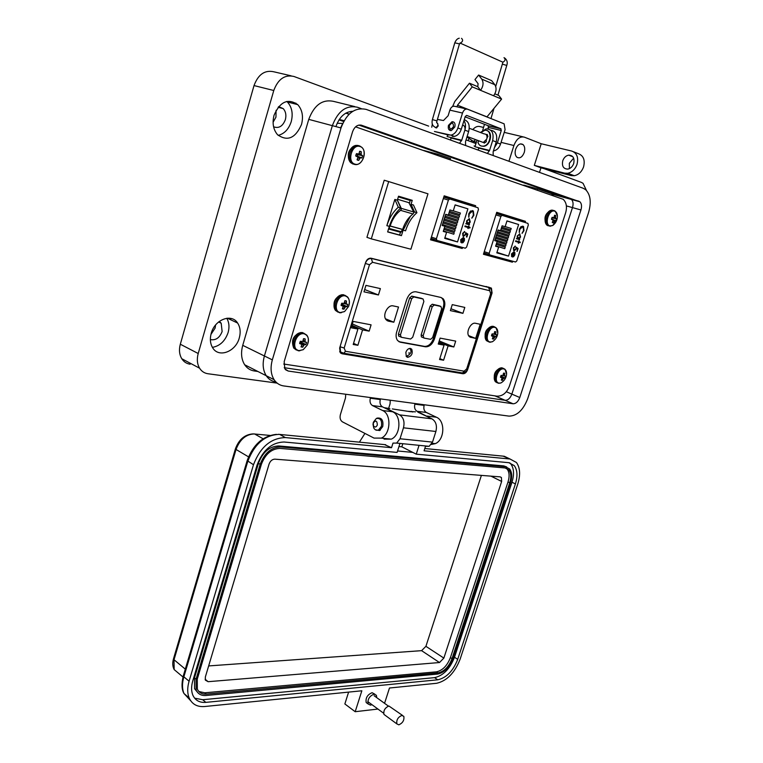 <?xml version="1.0" encoding="UTF-8"?>
<svg xmlns="http://www.w3.org/2000/svg" width="763" height="763" viewBox="0 0 763 763"><rect width="100%" height="100%" fill="white"/><g stroke="black" fill="none" stroke-linecap="round" stroke-linejoin="round"><path stroke-width="1.14" d="M430.933 238.571L434.815 239.639M472.221 205.791L443.847 196.911M340.212 352.611L341.958 352.897L340.212 352.611L342.148 353.784L462.836 373.727C464.934 373.784 466.517 372.43 467.605 369.673L492.068 292.982L491.42 288.137L371.18 258.237C368.672 257.951 366.803 259.372 365.601 262.482L339.659 347.995L340.193 352.582M483.809 253.087L487.29 254.041M522.064 221.394L496.389 213.354M396.388 231.103L396.579 230.493M520.137 220.946L496.36 213.468M472.192 205.896L464.381 203.511M522.045 221.48L520.156 220.917M525.106 222.5L525.478 221.346L496.723 212.314L483.437 254.279L512.393 262.195L512.707 261.223M283.731 364.046L496.885 396.169C502.483 396.302 506.632 393.002 509.35 386.269L565.679 212.677C567.243 206.897 566.413 202.433 563.17 199.286L355.577 126.839M475.282 206.916L475.664 205.705L444.19 195.824L430.551 239.82L462.235 248.48L462.55 247.46M483.484 254.108L509.341 261.184L509.598 260.374M522.026 221.537L522.378 220.421L496.703 212.362M430.599 239.639L459.154 247.45L459.421 246.602M472.173 205.943L472.545 204.77L444.171 195.862M512.393 262.195L509.341 261.184M525.478 221.346L522.378 220.421M462.235 248.48L459.154 247.45M475.664 205.705L472.545 204.77M516.77 219.897L496.341 213.506M342.692 123.444L337.16 123.263M499.298 214.47L496.331 213.545M466.384 204.093L464.39 203.492M495.902 214.908L500.881 216.415L489.178 253.306L489.627 254.89L515.55 262.005L516.799 260.917L528.33 224.961L527.929 223.387L496.322 213.573M513.566 256.721L512.269 256.959L513.718 252.41L511.935 253.936L511.649 256.502L511.506 253.898L513.995 251.809L514.891 252.706L514.863 254.861L513.566 256.721L512.278 256.921M518.602 241.623L518.888 240.727L519.002 241.737L520.299 242.119L520.099 242.748L518.802 242.367L518.516 243.263L518.401 242.252L515.559 241.413L515.759 240.793L518.602 241.623M519.345 229.186L521.053 226.535L523.552 226.497L523.99 230.598L522.092 233.364L523.552 230.416L523.199 227.05L522.674 226.745L519.803 229.32L519.307 232.515L519.345 229.186M496.808 252.858L498.64 247.098L495.607 246.239L497.171 241.337L494.739 240.641L498.125 229.987L500.547 230.703L502.111 225.791L505.125 226.706L506.975 220.908L518.621 224.513L508.52 256.11L496.808 252.858M500.881 216.415L502.178 215.328M519.775 233.84L520.576 237.016L519.26 238.886L519.66 239.687L516.417 238.733L517.18 238.266L517.238 235.996L519.775 233.84M514.367 250.159L515.883 248.757L516.15 247.164L518.125 248.509L517.219 251.361L517.524 248.872L516.475 248.156L516.303 249.005L514.148 250.779L513.661 250.493L513.365 247.899L515.302 246.134L513.804 248.07L514.024 249.968M511.935 253.936L513.718 252.41M514.863 254.861L513.308 256.635M514.891 252.706L514.605 254.775M513.919 251.79L514.634 252.62M512.021 255.996L511.515 256.254M511.677 253.85L511.763 255.91M518.401 242.252L515.559 241.413M518.802 242.367L518.258 243.178M520.099 242.748L518.544 242.281M520.042 242.043L519.841 242.663M519.002 241.737L519.021 240.774M519.212 232.257L519.803 229.32M522.674 226.745L519.546 229.243M523.99 230.598L522.064 233.125M522.76 226.096L523.733 230.512M495.645 246.125L498.64 247.098M496.98 252.324L508.52 256.11M505.23 247.202L496.208 244.37L505.23 247.202L504.753 248.681L495.74 245.839M495.492 238.266L506.937 241.852L506.46 243.33L495.025 239.754M511.21 228.452L505.163 226.592L511.21 228.452L510.733 229.93L501.673 227.145M509.493 233.821L498.029 230.273L509.493 233.821L509.026 235.3L497.562 231.752M506.947 220.974L518.621 224.513M508.644 236.501L497.19 232.944L508.644 236.501L508.168 237.98L496.723 234.413M510.352 231.132L501.291 228.347L510.352 231.132L509.884 232.61L500.824 229.825M507.786 239.181L496.341 235.614L507.786 239.181L507.319 240.65L495.874 237.083M506.079 244.532L497.056 241.699L506.079 244.532L505.611 246.01L496.589 243.168M497.171 241.337L494.767 240.574M519.26 238.886L520.318 236.931L519.651 233.802M519.66 239.687L516.427 238.724M519.593 238.981L519.393 239.601M513.804 248.07L513.766 249.882M515.101 246.764L513.547 247.985M515.006 246.144L514.834 246.678M516.303 249.005L513.976 250.722M516.475 248.156L516.046 248.919M518.125 248.509L516.961 251.275M516.141 247.25L517.867 248.423M513.842 252.505L512.87 256.454L513.842 252.505M506.937 241.852L495.492 238.285M517.972 238.495L517.362 236.053L519.565 234.46L520.175 236.902L517.972 238.495M514.1 252.591L514.453 254.775L512.87 256.454M517.362 236.053L519.565 234.46M518.239 238.581L517.629 236.139M443.341 198.542L448.415 200.068L436.398 238.762L436.922 240.431L465.287 248.213L466.622 247.088L478.468 209.434L478 207.765L443.78 197.14M463.027 242.644L461.615 242.882L463.112 238.113L461.195 239.687L460.938 242.386L460.728 239.649L463.399 237.484L464.39 238.428L464.4 240.698L463.027 242.644L461.625 242.844M468.205 226.83L468.94 226.02L468.644 226.954L470.065 227.374L469.855 228.023L468.434 227.612L468.148 228.547L468.005 227.479L464.896 226.573L465.106 225.915L468.205 226.83M468.778 213.754L470.58 210.989L473.356 211.036L473.861 215.3L471.849 218.18L473.375 215.109L472.965 211.599L472.354 211.237L469.274 213.907L468.797 217.255L468.778 213.754M444.705 238.38L446.584 232.343L443.265 231.399L444.867 226.258L442.206 225.495L445.687 214.317L448.339 215.109L449.941 209.959L453.251 210.96L455.139 204.885L467.891 208.833L457.523 241.938L444.705 238.38M448.415 200.068L449.808 198.952M469.331 218.657L470.266 222.004L468.873 223.95L469.522 224.15L469.321 224.799L465.783 223.759L466.603 223.282L466.613 220.888L469.331 218.657M463.77 235.748L465.392 234.298L465.649 232.62L467.833 234.06L466.889 237.045L466.393 236.911L467.175 234.432L466.021 233.669L463.542 236.406L462.96 236.053L462.636 233.364L464.705 231.532L463.122 233.545L463.37 235.519M461.195 239.687L463.112 238.113M464.4 240.698L462.769 242.558M464.39 238.428L464.142 240.612M463.332 237.465L464.133 238.342M461.329 241.861L460.795 242.148M460.938 239.601L461.071 241.776M468.005 227.479L464.896 226.563M468.434 227.612L467.881 228.461M469.855 228.023L468.177 227.527M469.808 227.298L469.598 227.946M468.644 226.954L468.673 225.943M468.692 217.007L469.274 213.907M472.354 211.237L469.016 213.821M473.861 215.3L471.811 217.951M472.44 210.55L473.089 210.96L473.594 215.214M443.303 231.275L446.584 232.343M444.896 237.77L457.523 241.938M443.894 229.386L454.252 232.677L453.775 234.222L443.408 230.941M456.007 227.069L442.988 222.996L456.007 227.069L455.521 228.614L442.511 224.532M460.394 213.03L453.289 210.846L460.394 213.03L459.908 214.575L449.502 211.38M458.639 218.647L445.592 214.613L458.639 218.647L458.153 220.202L445.115 216.158M455.12 204.961L467.891 208.833M457.762 221.461L444.724 217.407L457.762 221.461L457.275 223.006L444.247 218.952M459.517 215.834L449.111 212.629L459.517 215.834L459.03 217.388L448.625 214.174M443.856 220.192L456.884 224.265L456.398 225.81L443.379 221.747M444.762 226.601L455.13 229.873L454.643 231.418L444.276 228.156M444.867 226.258L442.235 225.419M468.873 223.95L470.008 221.928L469.207 218.619M469.321 224.799L465.783 223.75M469.264 224.064L469.054 224.723M463.122 233.545L463.103 235.433M464.495 232.19L462.855 233.459M464.409 231.532L464.238 232.105M465.85 234.556L463.36 236.339M466.021 233.669L465.592 234.479M466.889 237.045L466.403 236.902M467.833 234.06L466.632 236.959M465.64 232.705L467.566 233.974M463.265 238.218L462.254 242.348L463.265 238.218M454.252 232.677L443.885 229.405M456.884 224.265L443.856 220.202M455.13 229.873L444.753 226.611M467.49 223.54L466.775 220.965L469.121 219.305L469.827 221.88L467.49 223.54M463.522 238.304L463.952 240.603L462.254 242.348M466.775 220.965L469.121 219.305M467.748 223.626L467.042 221.041M401.214 209.396L401.262 208.347L413.708 211.99L413.67 213.03L413.031 213.974L400.585 210.35L401.214 209.396M394.843 199.448L398.296 207.231C393.04 211.952 389.225 218.104 386.851 225.676L394.843 199.448L397.323 200.192L400.785 207.956C395.53 212.667 391.715 218.8 389.34 226.353L387.642 231.933L401.433 235.653L403.122 230.149L410.475 216.158M403.122 230.149L405.544 230.817C407.9 223.368 411.696 217.321 416.932 212.686L413.46 205.009L411.047 204.284L412.258 200.335L398.544 196.196L397.323 200.192M388.682 181.575L427.976 193.812L410.904 249.215L371.304 238.867L388.682 181.575L384.218 180.23L366.927 237.331L371.304 238.867M400.756 232.324L388.539 228.986L400.709 232.333L402.654 229.415L390.17 225.982L388.615 228.738M390.17 225.982C392.287 219.286 395.759 214.079 400.585 210.35M397.361 200.059L401.262 208.347M413.708 211.99L408.854 202.653L397.599 199.286M402.654 229.415C404.762 222.796 408.224 217.646 413.031 213.974M400.47 232.267L399.621 235.042L387.68 231.809M398.334 196.873L410.217 200.459L409.369 203.235M412.258 200.335L410.217 200.459M401.433 235.653L399.621 235.042M413.746 212.667L414.519 211.98L411.047 204.284M398.296 207.231L400.785 207.956M416.932 212.686L414.519 211.98M406.259 356.521L407.833 355.93M406.288 356.34C410.666 354.328 411.991 351.972 410.256 349.282L409.779 348.395M405.859 352.334C406.898 349.673 408.424 348.367 410.418 348.414L411.724 349.196C413.031 353.536 411.667 356.254 407.623 357.361L406.288 356.569L405.859 352.334M462.931 313.345L450.38 310.617L452.259 304.628L464.801 307.422L462.931 313.345L450.962 308.757M470.952 337.494L469.188 336.473C465.373 332.592 470.771 321.986 475.473 323.274L480.194 324.265L475.673 338.429L469.884 337.065M468.596 335.606L475.673 338.429M438.62 342.892L444.076 345.153L438.248 344.065L440.117 338.114L455.702 341.109L453.842 346.974L439.23 340.947M439.831 358.61L443.589 360.212L439.545 359.507L444.076 345.153M438.868 342.082L448.11 345.906L443.589 360.212M453.842 346.974L448.11 345.906M393.832 322.224L388.405 321.156L386.116 319.764C382.044 315.262 387.862 304.466 393.107 305.877L398.524 307.022L393.832 322.224L385.496 318.791M378.438 294.976L363.98 291.828L365.935 285.381L380.384 288.605L378.438 294.976L364.676 289.53M351.629 326.345L357.914 329.044L351.19 327.794L353.135 321.395L371.085 324.838L369.158 331.152L352.363 323.96M353.546 343.379L357.866 345.296L353.202 344.485L357.914 329.044M351.934 325.353L362.559 329.912L357.866 345.296M369.158 331.152L362.559 329.912M406.698 299.535C408.834 294.079 411.915 291.504 415.959 291.79L440.947 297.465L443.179 298.791C444.963 301.156 445.315 304.141 444.238 307.747L434.395 339.106C432.344 344.351 429.378 346.917 425.487 346.803L400.317 342.206L397.609 340.575C395.968 338.219 395.663 335.329 396.674 331.915L406.698 299.535M398.887 341.681L424.495 346.383C428.377 346.497 431.343 343.932 433.394 338.686L443.236 307.355C444.314 303.76 443.952 300.775 442.168 298.409L440.985 297.475M399.755 336.521L398.658 336.063L398.439 334.06L409.636 297.932L411.762 296.149L421.329 298.323M422.406 337.322L421.376 336.893L421.157 334.9L430.189 305.982L432.268 304.218L439.154 305.782M401.271 337.275L410.608 339.02L412.716 337.217L423.875 301.414L423.074 298.991L413.784 296.931L411.648 298.724L400.432 334.9L401.271 337.275M432.201 306.764L423.15 335.73L423.942 338.057L430.59 339.325L432.65 337.542L441.663 308.815L440.9 306.449L434.281 305L432.201 306.764L430.189 305.982M495.311 331.657L494.634 331.657L494.071 334.032L492.106 333.889L491.715 334.852L491.486 335.844L493.241 336.597L492.354 338.762L492.946 339.02L493.623 339.02L494.92 336.931L496.141 336.788L496.761 334.843L495.75 334.375L495.902 331.915L495.311 331.657M494.863 327.394C488.797 325.725 483.866 341.166 490.17 342.015L492.335 341.767C495.549 339.726 497.362 336.864 497.8 333.193L497.8 333.193C497.953 329.959 496.971 328.023 494.863 327.394M492.64 338.267L493.623 339.02M491.544 335.52L492.86 336.216M495.378 336.731L491.715 334.823L492.297 333.936M494.615 331.838L495.902 331.915M494.434 333.221L495.721 333.679M494.138 333.908L495.75 334.375M493.785 334.118L496.026 334.709M491.973 334.843L496.141 336.788M491.582 335.339L494.92 336.931M493.203 336.998L494.491 337.523M345.687 300.736L344.828 300.717L344.151 303.397L341.757 303.207L341.319 304.294L341.09 305.419L343.274 306.316L342.377 308.796L343.159 309.11L344.018 309.129L345.429 306.755L347.07 306.64L347.737 304.427L346.307 303.846L346.459 301.051L345.687 300.736M345.315 295.93C337.504 293.85 332.21 311.418 340.288 312.553L344.58 311.562L348.567 306.497C350.265 300.975 349.177 297.456 345.315 295.93M342.759 308.09L344.018 309.129M343.016 303.483L342.673 304.504L341.166 304.952L342.778 305.877M344.8 300.975L346.459 301.051M344.599 302.434L346.249 303.045M344.256 303.226L346.307 303.846M343.884 303.474L346.698 304.237M342.673 304.504L347.07 306.64M342.215 304.408L346.011 306.535M341.338 304.675L345.429 306.755M343.255 306.707L344.924 307.413M452.631 106.477L454.777 101.527L469.464 83.205L477.772 86.686L478.096 83.672L474.967 79.581L478.611 75.041L491.639 80.63L494.796 84.693L481.758 79.123L478.611 75.041M469.464 83.205L472.24 86.868L457.495 105.199L457.094 106.849M448.463 125.38L452.03 121.718C454.567 121.813 455.501 123.558 454.853 126.935L451.315 130.587C448.768 130.511 447.814 128.766 448.463 125.38M437.6 123.282L438.22 125.971L436.274 127.984L434.738 127.03M494.853 93.839L498.821 95.499L501.606 99.104L486.956 116.901M465.125 116.844L488.225 125.742L488.244 128.947M494.796 84.693C496.808 88.05 496.408 91.741 493.604 95.766L501.606 99.104M472.24 86.868L480.556 90.33L477.772 86.686M488.225 125.742L500.805 128.709L466.651 115.394L465.23 116.491L461.281 129.262C459.851 133.267 457.542 135.652 454.347 136.415L450.952 135.165C454.138 134.393 456.455 131.999 457.876 127.984L461.281 129.262M493.604 95.766L480.556 90.33C483.37 86.257 483.78 82.518 481.758 79.123M466.765 109.042L454.824 106.334C452.678 105.838 451.019 107.097 449.855 110.13L448.139 115.718L443.475 120.525L437.428 119.409M493.423 150.921L493.699 150.893C496.875 150.177 499.164 147.898 500.557 144.035L505.077 129.672L504.124 123.825L467.49 109.204C465.344 108.708 463.675 109.986 462.502 113.048L457.876 127.984M500.805 128.709L501.272 130.492L497.39 142.843L494.443 147.65M448.892 135.099L434.433 131.484L450.952 135.165M432.363 123.93L431.744 127.249M452.297 136.348L454.347 136.415M476.293 142.509L474.243 141.212M471.534 140.201L471.381 141.861M475.091 146.353L474.071 145.981L475.13 146.248M341.004 127.965L272.343 359.869C270.207 367.661 270.798 374.28 274.127 379.726C276.511 383.293 279.716 385.363 283.76 385.944L509.035 416.121C516.971 415.969 523.189 410.17 527.681 398.715L588.559 212.572C591.478 202.319 590.514 194.699 585.65 189.682L583.209 188.27L366.25 109.414C355.053 107.011 346.64 113.191 341.004 127.965L332.353 125.657L264.408 355.978C262.291 363.713 262.901 370.303 266.239 375.72C268.624 379.268 271.838 381.338 275.863 381.929C271.838 381.338 268.624 379.268 266.239 375.72C262.901 370.303 262.291 363.722 264.399 355.978L332.353 125.666C337.942 110.997 346.326 104.865 357.504 107.268L361.204 108.604M580.948 209.968L519.784 397.513C518.153 401.662 515.912 403.741 513.051 403.77L288.204 371.037L284.847 368.872L284.17 361.672L352.525 131.904C354.518 126.658 357.523 124.436 361.528 125.246L579.918 201.785C581.644 203.578 581.978 206.306 580.948 209.968L572.488 207.603L511.859 394.118C510.247 398.238 508.005 400.308 505.144 400.317L284.237 367.709L505.144 400.317L513.051 403.77M578.993 201.241L570.505 198.924L358.848 125.084L571.439 199.458C573.166 201.251 573.518 203.959 572.488 207.603L566.375 205.896M340.622 127.869L342.577 123.701L340.622 127.869M381.443 426.259L378.572 429.941C376.56 430.723 374.948 430.055 373.727 427.909L373.002 424.314L373.374 422.216L376.283 418.505C380.47 417.933 382.196 420.518 381.443 426.259M377.332 425.01C376.169 427.337 374.881 427.614 373.469 425.84L373.288 422.979C375.777 419.984 377.122 420.661 377.332 425.01M481.005 141.632L483.322 142.49L486.832 138.961C487.462 135.671 486.517 133.973 484 133.849L469.255 128.251M450.408 130.587L449.188 125.657L452.755 121.985L453.642 122.004M484.095 142.853L485.793 142.156M453.537 126.582C450.943 130.006 449.521 129.662 449.273 125.542C451.849 122.118 453.27 122.462 453.537 126.582M487.91 136.558L486.651 134.565M478.744 141.002L477.962 142.452C478.935 145.189 480.728 146.429 483.351 146.162C491.343 145.294 492.621 128.842 484.591 130.368L480.833 132.648M486.117 134.536L487.175 134.46L487.9 136.443L487.08 137.741M486.298 140.173L486.269 141.66L484.314 143.082L483.628 142.423M486.403 134.86L487.099 134.374M481.215 146.019L483.752 146.305C490.447 145.666 493.308 132.276 487.09 130.692M484.257 143.091L484.038 142.28M276.092 110.311L275.958 117.13L273.087 122.252M273.583 126.792C278.81 128.689 282.739 126.315 285.352 119.696C286.478 115.213 285.772 111.522 283.226 108.623L278.686 106.601M215.586 324.99L215.109 328.1L210.931 334.432M210.359 339.592C215.691 340.584 219.61 337.895 222.128 331.524L221.184 323.216L219.334 321.395M569.408 168.623L569.341 163.292L573.662 158.17M573.709 163.492C574.739 158.122 573.061 155.337 568.673 155.137C565.908 155.709 563.924 157.588 562.751 160.774C561.711 166.172 563.418 168.947 567.872 169.1C570.59 168.499 572.536 166.63 573.709 163.492M508.931 161.27L513.909 145.523C516.456 138.971 519.927 136.176 524.315 137.14L541.215 143.74L571.773 151.074C576.914 153.02 578.659 157.436 577.028 164.312C575.159 169.319 572.069 172.314 567.739 173.277L564.649 173.153L534.31 165.371L540.948 167.812L571.239 175.604L574.329 175.728C578.65 174.775 581.74 171.809 583.59 166.839C585.221 160.011 583.466 155.614 578.344 153.668L573.595 151.789M278.199 135.375C284.408 133.763 288.748 129.185 291.228 121.651C293.23 113.677 291.952 107.116 287.393 101.984L286.802 101.422M274.041 115.28C280.05 101.584 287.956 98.036 297.742 104.636C302.291 109.805 303.55 116.415 301.519 124.464C295.424 138.294 287.422 141.708 277.513 134.689C273.249 129.576 272.095 123.11 274.041 115.28M212.4 347.365C219.916 346.011 225.152 341.061 228.118 332.525C229.596 327.089 229.138 322.339 226.745 318.257M211.217 333.326C214.727 319.516 231.571 313.145 237.608 323.035C240.288 327.203 240.841 332.172 239.286 337.942C235.796 351.695 218.762 358.238 212.696 347.842C210.216 343.76 209.73 338.925 211.217 333.326M524.238 152.505C525.192 148.985 524.791 146.334 523.017 144.55C520.08 142.967 517.619 144.531 515.635 149.262C514.691 152.762 515.092 155.404 516.837 157.188C519.784 158.809 522.254 157.245 524.238 152.505M459.498 143.301L461.729 140.249L464.867 130.139C465.325 127.431 464.61 125.733 462.74 125.037M376.655 418.362L377.122 418.114C381.681 417.495 383.56 420.299 382.74 426.546L379.612 430.551L375.377 429.788M291.084 75.814L273.965 71.827C264.875 69.757 258.228 74.345 254.022 85.57L180.316 344.227C178.847 349.769 179.334 354.604 181.775 358.715C183.788 361.843 186.582 363.674 190.13 364.218M469.283 137.273L468.215 140.688M483.551 127.45L480.356 126.687C477.752 125.828 475.235 126.801 472.783 129.596M230.645 319.745L231.027 318.457M277.141 383.112L207.965 373.746C204.398 373.212 201.604 371.371 199.591 368.214C197.159 364.056 196.701 359.154 198.208 353.517L273.774 90.501C278.075 79.075 284.79 74.392 293.908 76.462L428.644 126.114M475.969 143.549L466.059 139.896M539.489 172.371L540.948 167.812M543.857 168.566L581.416 182.405L583.066 183.339L586.461 190.454M295.901 103.1L295.023 103.94M229.062 318.171L228.852 318.896M257.856 371.467L254.327 370.971C250.312 370.351 247.098 368.291 244.694 364.781C241.346 359.421 240.688 352.945 242.739 345.343L308.757 119.371C314.213 104.989 322.52 98.999 333.679 101.403L354.719 106.582M384.066 439.126L391.305 439.145C400.728 435.291 401.643 415.434 392.592 411.762L382.473 406.86C380.232 405.391 379.507 402.959 380.298 399.554L380.499 398.906M345.715 394.242L345.486 397.962L340.393 414.605C339.621 417.962 340.308 420.375 342.434 421.853L374.051 438.105L381.3 438.115C390.732 434.233 391.667 414.214 382.616 410.523L372.497 405.582C370.255 404.113 369.54 401.653 370.332 398.219L370.532 397.571M464.238 119.705C468.625 121.288 470.094 125.246 468.644 131.57L465.516 141.641L465.592 145.523M487.376 153.439L489.541 150.454L492.631 140.592L496.236 141.956L493.146 151.78L493.184 155.547M541.215 143.74L534.31 165.371M431.343 444.457L435.301 443.646C444.657 439.965 445.468 420.814 436.446 417.237L426.336 412.459C424.094 411.038 423.36 408.682 424.133 405.401L424.333 404.771M429.512 417.685L417.056 411.276C414.814 409.845 414.09 407.471 414.862 404.161L415.062 403.532M352.821 111.284C345.067 111.684 339.44 116.796 335.911 126.61M390.274 400.213L390.065 403.799L388.625 408.443M345.858 113.124L349.044 114.25M478.296 150.139L478.582 148.07L489.417 150.826M490.723 130.206C495.855 131.169 497.686 135.08 496.236 141.956M480.394 132.485L486.174 128.871C491.935 129.176 494.09 133.086 492.631 140.592M477.028 140.154L474.967 146.744L489.541 150.454M450.618 140.077L450.904 137.96L461.596 140.65M463.952 120.611C465.63 123.196 465.935 126.372 464.867 130.139L468.644 131.57M447.547 135.165L447.118 136.567L461.729 140.249M349.196 114.107L346.078 113M437.552 155.251L437.867 154.24L423.761 150.464M523.723 185.113L537.657 188.919L551.363 193.678L553.194 195.328M338.991 119.877L343.655 121.498M437.867 154.24L450.542 158.647L450.237 159.639M519.784 397.513L511.859 394.118L572.488 207.603C573.518 203.959 573.166 201.251 571.439 199.458L579.918 201.785M537.362 189.834L537.657 188.919M506.317 391.734L511.859 394.118C510.247 398.238 508.005 400.308 505.144 400.317L494.958 395.873M551.363 193.678L571.439 199.458L552.298 194.222M475.635 139.639L473.699 141.374L472.383 140.726M469.235 137.254L467.929 137.617L466.985 136.93M376.75 697.659L376.369 695.274L374.032 694.13C369.387 696.085 367.413 699.375 368.138 703.982L370.513 705.136L371.972 704.678M368.004 703.715L366.183 702.542C365.458 697.935 367.423 694.664 372.077 692.709L374.833 694.158M359.392 442.149L364.933 433.422M384.161 407.68L389.864 408.606M385.496 408.052L399.545 414.862C403.551 417.466 404.857 421.786 403.455 427.814L400.022 438.763L396.646 443.093L392.983 443.093L391.533 447.709L384.552 444.6M410.313 411.696L392.316 408.92M348.615 692.108L344.857 703.953L355.186 711.707L361.853 690.782L204.598 706.528C197.197 707.101 192.047 704.239 189.167 697.954C187.259 693.224 187.24 687.644 189.081 681.216L183.864 676.819L247.794 461.348C254.556 443.761 265.152 434.767 279.582 434.376L285.362 437.581L391.533 447.709M408.052 411.305L415.463 411.858M412.773 412.001L411.371 411.343M384.562 703.314L389.483 688.007L436.617 683.286C446.889 680.93 454.729 672.88 460.137 659.146L517.762 484.095C520.585 474.853 520.137 467.652 516.427 462.483L510.027 459.011L424.075 450.809L425.496 446.317L429.149 446.326L432.507 442.12L435.892 431.476C437.256 425.601 435.95 421.395 431.944 418.849L417.905 412.173M418.067 445.22L418.944 445.668L416.255 454.166L508.826 462.683L514.291 465.64C517.419 470.018 517.791 476.112 515.406 483.923L457.714 659.346C453.117 671.011 446.46 677.83 437.762 679.804L205.848 702.37C199.62 702.828 195.28 700.424 192.839 695.15C191.217 691.125 191.189 686.385 192.762 680.911L257.093 464.991C262.834 450.075 271.809 442.406 284.036 442.006L397.113 452.411L399.822 443.77M285.362 437.581C270.913 438.01 260.288 447.061 253.488 464.734L189.081 681.216M355.186 711.707L377.943 709.056M509.694 462.807L510.838 463.98C513.976 468.348 514.357 474.433 511.983 482.226L454.49 657.258C449.912 668.884 443.265 675.684 434.557 677.639L202.72 699.719L194.641 698.174M416.255 454.166L412.764 452.392L397.561 450.971M402.816 443.704L401.834 446.822L412.764 452.392M398.954 446.536L401.834 446.822M197.875 692.747L194.575 688.722L194.489 677.897L258.447 463.322C262.758 452.068 269.539 446.279 278.8 445.954L503.771 465.897L506.689 466.966M260.154 464.333C264.475 453.069 271.266 447.261 280.536 446.927L505.488 466.737L509.684 469.007C512.049 472.326 512.335 476.932 510.533 482.836L452.85 658.564C449.35 667.434 444.295 672.604 437.676 674.072L205.943 695.503C201.251 695.818 197.989 694.006 196.139 690.048L196.062 679.204L260.154 464.333L258.447 463.322M509.741 482.779L452.03 658.631C448.806 666.795 444.152 671.564 438.057 672.909L206.363 694.111C202.052 694.406 199.048 692.728 197.35 689.103L197.274 679.108L261.347 464.419C265.314 454.061 271.561 448.72 280.088 448.396L505.096 467.957L508.969 470.056C511.134 473.098 511.391 477.342 509.741 482.779L508.024 481.93L450.428 657.582C447.204 665.737 442.55 670.496 436.455 671.831L204.799 692.794L198.895 691.516M506.136 468.148L507.242 469.216C509.417 472.268 509.674 476.503 508.024 481.93M501.644 481.453L443.856 658.097L439.498 662.532L208.127 681.693L205.371 680.157L205.333 677.029L269.062 464.114C270.283 460.928 272.21 459.278 274.842 459.154L500.185 476.865L501.415 477.524L501.644 481.453L490.962 476.141M481.396 475.387L425.916 646.318L421.586 650.658L208.661 665.927M385.21 715.332L383.932 714.387C383.35 710.506 385.01 707.721 388.92 706.023L402.549 715.436M398.83 724.831L396.855 723.887C396.293 719.976 397.971 717.163 401.882 715.427L403.827 716.362C404.409 720.243 402.74 723.066 398.83 724.831M304.389 338.715L303.493 338.715L302.797 341.462L300.317 341.309L299.859 342.406L299.64 343.55L301.91 344.409L301.042 346.907L302.758 347.184L304.17 344.79L305.915 344.599L306.583 342.368L305.057 341.843L305.2 339.01L304.389 338.715M304.046 333.793C295.844 331.915 290.541 349.702 299.01 350.627L303.226 349.683L307.251 345.114C309.435 339.201 308.366 335.424 304.046 333.793M301.48 346.059L302.758 347.184M299.735 342.93L301.385 343.979M299.849 343.007L301.824 341.605M303.474 338.886L305.2 339.01M303.273 340.346L304.99 341.042M302.978 341.147L305.057 341.843M302.835 341.395L305.477 342.225M301.538 342.349L305.915 344.599M301.061 342.272L304.78 344.552M300.145 342.558L304.17 344.79M301.91 344.647L303.664 345.467M360.508 151.389L359.621 151.274L358.925 154.031L356.455 153.649L355.987 154.784L355.758 155.995L358 157.111L357.065 159.82L357.857 160.24L358.744 160.354L360.212 157.827L361.891 157.979L362.587 155.642L361.137 154.746L361.3 151.818L360.508 151.389M360.098 146.534C352.077 143.396 346.555 161.966 354.852 164.102C362.816 167.087 368.291 148.823 360.098 146.534M357.313 159.343L358.744 160.354M355.768 155.843L357.494 156.587M356.283 156.062L357.294 156.091L357.704 154.736L356.626 153.926M356.34 153.888L358.219 154.164M359.554 151.913L361.3 151.818M359.278 153.42L361.08 153.888M357.399 154.04L361.137 154.746M357.227 154.584L361.538 155.242M357.704 154.736L362.587 155.642M357.294 156.091L361.891 157.979M356.826 155.948L360.813 157.664M357.761 156.863L360.212 157.827M357.952 157.951L359.697 158.504M555.197 215.319L554.558 215.252L554.005 217.589L552.116 217.331L551.716 218.294L551.477 219.296L553.165 220.173L552.24 222.424L552.793 222.748L553.442 222.806L554.749 220.688L555.865 220.717L556.504 218.762L555.588 218.104L555.75 215.643L555.197 215.319M554.157 210.588C551.115 210.092 548.692 212.162 546.871 216.797C545.803 220.621 546.165 223.492 547.958 225.409L549.503 226.115L552.774 225.505C555.731 223.168 557.276 220.164 557.41 216.501L557.41 216.501C557.362 213.659 556.456 211.876 554.701 211.16C548.998 208.862 543.981 224.436 549.932 225.905L552.774 225.505L557.095 218.991M552.412 222.128L553.442 222.806M551.496 219.21L552.813 219.763M551.535 218.981L551.887 217.837M552.04 217.474L553.471 217.722M554.52 215.652L555.75 215.643M554.3 217.045L555.569 217.388M553.585 217.693L555.588 218.104M551.897 217.798L555.836 218.495M551.983 217.865L556.504 218.762M551.611 219.01L555.865 220.717M551.535 219.01L555.178 220.526M553.051 220.03L554.749 220.688M553.07 220.869L554.32 221.27M504.19 373.126L503.532 373.145L502.979 375.482L501.072 375.386L500.681 376.321L500.461 377.275L502.168 377.971L501.291 380.06L501.873 380.298L503.799 378.248L504.972 378.038L505.583 376.149L504.601 375.758L504.763 373.365L504.19 373.126M503.742 368.93C497.867 367.528 493.022 382.54 499.145 383.15L500.862 382.988C504.276 380.975 506.184 378.057 506.584 374.223L506.584 374.223C506.689 371.209 505.735 369.445 503.742 368.93M501.606 379.545L502.531 380.27M500.528 376.903L501.796 377.618M500.776 376.045L501.148 375.396M504.744 373.345L503.523 373.25L504.763 373.365M503.351 374.614L504.581 375.081M503.094 375.282L504.601 375.758M502.931 375.501L504.877 376.064M500.89 376.064L504.972 378.038M500.757 376.121L504.238 378.028M500.595 376.636L503.799 378.248M502.14 378.286L503.38 378.82M342.148 353.784L340.708 353.126M462.836 373.727L460.108 372.554M492.068 292.982L491.544 292.792M483.847 252.973L489.569 254.871M489.178 253.306L484.257 251.676M430.971 238.438L436.846 240.402M436.398 238.762L431.391 237.093M386.851 225.676L389.34 226.353M402.626 229.51L390.141 226.067M401.443 231.818L388.949 228.404M409.13 352.554L408.911 353.24L409.13 352.554M387.022 320.584L388.405 321.156M489.751 290.732L490.647 293.812L466.718 368.853L464.123 371.171L345.439 351.276L344.17 348.023L369.492 264.723L372.516 262.281L489.751 290.732L488.578 287.346L486.117 286.468M370.198 258.152L488.578 287.346M340.031 346.755L365.324 263.445C366.669 259.925 368.682 258.314 371.371 258.581L372.516 262.281M345.439 351.276L343.846 353.269L340.594 352.029L340.04 346.764L344.17 348.023M462.283 372.916L461.329 372.935L462.569 372.964L464.123 371.171M466.718 368.853L467.366 368.872L491.277 293.917L490.647 293.812M339.669 351.609L343.846 353.269L462.569 372.964C465.821 371.924 467.414 370.56 467.366 368.872L467.385 368.834M369.492 264.723L365.324 263.445M399.326 341.776L400.317 342.206M424.495 346.383L425.487 346.803M433.394 338.686L434.395 339.106M443.236 307.355L444.238 307.747M423.074 298.991L421.052 298.219M413.784 296.931L411.762 296.149M411.648 298.724L409.636 297.932M400.432 334.9L398.439 334.06M423.15 335.73L421.157 334.9M440.9 306.449L438.887 305.677M434.281 305L432.268 304.218M497.8 333.193L496.084 327.766L494.338 326.764C491.124 326.574 488.616 328.796 486.804 333.421C485.859 336.712 486.117 339.268 487.586 341.099L489.407 342.139M494.243 326.745L493.203 326.326C489.989 326.144 487.481 328.357 485.669 332.973C484.724 336.264 484.991 338.82 486.46 340.651L488.501 341.729M489.732 342.186L490.542 342.177M343.655 294.766C339.564 294.461 336.512 296.931 334.499 302.177C333.593 305.496 333.917 308.242 335.462 310.407L340.021 312.716L344.58 311.562L348.567 306.497C349.969 302.72 349.645 299.544 347.585 296.988L344.8 295.233C340.699 294.928 337.647 297.408 335.644 302.653C334.728 305.973 335.052 308.719 336.597 310.884L339.506 312.716M341.786 294.728C334.385 297.751 332.277 302.978 335.462 310.407L338.028 312.153M339.812 312.763L341.261 312.754M457.495 105.199L486.985 116.863M497.39 142.843L500.557 144.035M488.692 127.507L501.272 130.492M449.855 110.13L462.502 113.048M272.343 359.869L264.408 355.978M361.528 125.246L360.756 125.046M288.204 371.037L285.553 369.731M254.022 85.57L273.774 90.501M513.909 145.523L501.081 142.366M523.056 136.844L504.229 132.361M198.208 353.517L180.316 344.227M370.332 398.219L380.298 399.554M414.862 404.161L424.133 405.401M564.649 173.153L571.239 175.604M308.757 119.371L332.353 125.666M242.739 345.343L264.399 355.978M417.056 411.276L426.336 412.459M427.175 416.083L436.446 417.237M372.497 405.582L382.473 406.86M382.616 410.523L392.592 411.762M344.084 120.707L339.268 119.457M506.775 65.418L502.34 64.159L502.922 62.204L501.854 61.727M504.019 57.645C505.716 59.295 505.344 60.811 502.922 62.204L459.984 43.024M461.539 38.331C463.236 40.01 462.864 41.593 460.404 43.062L459.393 44.159M432.411 119.572L454.786 42.823L458.811 43.739L459.402 44.13L436.98 120.916M434.996 127.192L434.529 126.858C432.249 125.513 431.543 123.091 432.402 119.591L436.989 120.897L436.608 122.633M436.875 127.764L435.969 127.431C438.2 125.943 438.506 124.398 436.875 122.776M253.278 433.889L270.112 435.435M252.734 433.918C244.637 434.595 238.876 439.555 235.433 448.797L236.034 449.474C239.897 439.345 246.067 434.166 254.556 433.937L263.121 438.792M235.414 448.844L173.525 658.736L174.021 659.737L236.034 449.474L248.509 456.837M179.896 674.406L174.164 669.58L174.021 659.737L185.314 669.141M399.545 414.862L431.944 418.849M403.455 427.814L435.892 431.476M400.022 438.763L432.507 442.12M385.716 444.715L278.333 434.3M276.378 434.347C262.825 435.94 253.087 444.695 247.164 460.614L253.488 464.734M247.145 460.671L183.349 675.741L183.864 676.819C182.023 683.219 182.061 688.779 183.969 693.5L189.167 697.954M190.664 700.72L183.969 693.5C181.642 689.542 181.422 683.658 183.32 675.846M503.113 456.14L510.037 459.011L504.257 456.255L424.8 448.52M205.848 702.37L202.72 699.719M437.762 679.804L434.557 677.639M457.714 659.346L454.49 657.258M515.406 483.923L511.983 482.226M280.536 446.927L278.8 445.954M194.489 677.897L196.062 679.204M503.771 465.897L505.488 466.737M452.03 658.631L450.428 657.582M436.455 671.831L438.057 672.909M206.363 694.111L204.799 692.794M421.586 650.658L439.498 662.532M443.856 658.097L425.916 646.318M208.127 681.693L205.113 679.204M305.362 334.223L302.415 332.554C298.133 332.363 294.976 334.928 292.944 340.25L293.755 348.081L298.791 350.77L303.226 349.683L307.251 345.114C308.977 341.28 308.824 337.952 306.802 335.138L303.54 333.069C299.249 332.878 296.092 335.443 294.06 340.775L294.871 348.615L298.247 350.77M300.717 332.525C293.154 335.329 290.837 340.517 293.755 348.081L296.368 350.055M298.638 350.818L299.821 350.789M359.554 145.886C355.348 145.104 352.201 147.459 350.103 152.962C349.044 157.054 349.588 160.364 351.733 162.891L354.032 164.36L356.884 164.446M358.352 145.552C354.146 144.77 350.999 147.125 348.91 152.619C347.852 156.711 348.395 160.011 350.541 162.538L352.84 164.007M355.377 145.466C347.985 149.367 346.373 155.061 350.541 162.538L354.404 164.36C361.691 166.754 367.966 152.466 361.719 147.259L359.621 145.914M552.975 210.245C549.942 209.758 547.51 211.828 545.698 216.454C544.62 220.269 544.992 223.139 546.785 225.056L550.743 226.182M551.306 210.149C544.849 213.411 543.351 218.38 546.785 225.056L547.968 225.743M557.4 215.929L555.264 211.227L554.234 210.607M506.584 374.223L505.001 369.292L503.227 368.291C500.108 368.224 497.667 370.446 495.893 374.948C494.977 378.076 495.197 380.499 496.551 382.215L498.392 383.255M503.885 368.834L502.111 367.833C498.992 367.766 496.551 369.979 494.777 374.48C493.871 377.599 494.09 380.022 495.435 381.748L497.152 382.759M488.396 287.06L491.42 288.137M489.36 254.728L483.866 252.906M436.598 240.231L431 238.361M443.179 298.791L442.168 298.409M411.724 349.196L409.836 348.386M491.277 293.917C491.353 293.021 492.526 289.778 489.712 288.004M400.651 336.903L398.658 336.063M423.37 337.723L421.376 336.893M492.001 326.278C485.411 328.958 483.57 333.746 486.46 340.651L489.913 342.148L492.335 341.767M494.624 331.8L495.826 331.857M452.755 121.985L452.03 121.718M500.995 128.823L488.415 125.857M244.694 364.781L274.127 379.726M380.317 430.132L378.572 429.941M373.469 425.84L373.727 427.909M381.548 419.125L379.802 418.925M483.322 142.49L467.128 136.472M283.226 108.623L278.114 107.278M221.184 323.216L218.599 321.967M568.673 155.137L572.851 156.768M297.742 104.636L287.393 101.984M237.608 323.035L227.374 318.2M523.017 144.55L520.376 143.902M487.366 134.765L486.718 134.517M199.591 368.214L181.775 358.715M567.739 173.277L574.329 175.728M435.301 443.646L432.03 443.313M391.305 439.145L381.3 438.115M482.702 130.301L484.467 124.35M495.712 86.467L502.34 64.159M473.699 141.374L476.341 142.357M454.796 42.795C455.959 40.048 457.447 38.522 459.25 38.226M467.929 137.617L473.327 141.384M487.9 128.88L488.797 125.876M490.99 118.503L494.014 108.317M497.943 95.137L506.785 65.38C507.796 62.432 507.118 60 504.734 58.064M368.138 703.982L366.183 702.542M173.506 658.822C172.324 662.866 172.543 666.452 174.164 669.58L182.996 677.01M410.704 411.639L412.411 411.858M396.646 443.093L429.149 446.326M510.838 463.98L514.291 465.64M194.575 688.722L196.139 690.048M507.242 469.216L508.969 470.056M500.051 476.856L501.415 477.524M367.766 701.588L383.617 713.224M383.932 714.387L396.855 723.887M374.118 695.742L388.424 706.128M301.9 332.554L305.267 334.184M359.583 151.656L360.87 151.541M554.539 215.424L555.378 215.385M501.157 367.804C494.701 370.246 492.793 374.891 495.435 381.748L498.926 383.264L500.862 382.988"/></g></svg>
